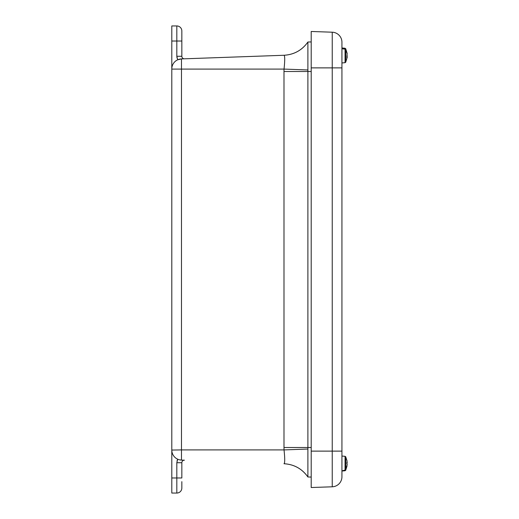 <?xml version="1.0" encoding="UTF-8"?>
<svg xmlns="http://www.w3.org/2000/svg" width="519" height="519" viewBox="0 0 519 519"><rect width="100%" height="100%" fill="white"/><g stroke="black" fill="none" stroke-linecap="round" stroke-linejoin="round"><path stroke-width="0.78" d="M181.838 481.651L181.838 488.029A5.021 5.021 0 0 1 176.817 493.05L171.795 493.05L171.795 25.95L176.817 25.95A5.021 5.021 0 0 1 181.838 30.971L181.838 56.279A2.53 2.53 0 0 0 184.459 58.809M178.718 59.406L181.481 58.913L181.481 449.915L171.795 450.051A10.043 10.043 0 0 0 181.481 460.087L184.459 460.191A2.53 2.53 0 0 0 181.838 462.721L181.838 477.98L171.795 477.98M181.838 49.707L181.838 30.971A5.021 5.021 0 0 0 176.817 25.95L176.817 41.02L181.838 41.02M171.795 68.949A10.043 10.043 0 0 1 181.481 58.913A10.043 10.043 0 0 0 171.795 68.949A10.043 10.043 0 0 1 177.693 59.802L176.817 56.279L177.037 58.096M311.199 71.492L307.897 71.492L307.897 447.508L283.99 447.508L283.99 71.492L307.897 71.492L307.897 69.961L284.036 69.085C284.937 60.652 284.937 56.046 284.036 55.267L181.481 58.913L177.693 59.802M179.671 459.853L181.481 460.087A10.043 10.043 0 0 1 171.795 450.051M283.997 463.733C294.072 464.343 302.039 468.761 307.897 476.98C302.039 468.761 294.072 464.343 283.997 463.733C294.072 464.343 302.039 468.761 307.897 476.98L311.199 477.065L307.897 476.98C302.039 468.761 294.072 464.343 283.997 463.733L284.036 463.733C284.937 462.954 284.937 458.348 284.036 449.915L307.897 449.039L307.897 447.508L311.199 447.508M307.897 69.961L307.897 42.058C302.039 50.259 294.091 54.657 284.036 55.267L283.997 55.267C294.072 54.657 302.039 50.239 307.897 42.02L311.199 41.935L307.897 42.02C302.039 50.239 294.072 54.657 283.997 55.267M284.516 462.799L284.289 463.538M284.036 463.733C294.091 464.343 302.039 468.741 307.897 476.942L307.897 449.039M307.897 460.119L307.897 466.004M307.897 44.855L307.897 48.546M341.937 67.879L332.244 67.879L332.244 32.204A10.043 10.043 0 0 1 341.937 42.24L341.937 476.76A10.043 10.043 0 0 1 332.244 486.796L311.199 487.523L311.199 31.477L332.244 32.204L311.199 31.477M345.712 469.942L347.205 464.33L346.835 463.227L347.081 461.054L345.712 456.765L345.712 469.942L342.78 470.603L345.057 470.655L345.712 470.22L345.057 470.655M345.057 470.383L345.057 456.318L341.937 456.045L341.937 461.689M346.835 463.856L347.179 462.286M345.712 470.318L347.107 464.687M347.062 465.848L345.712 470.22M346.835 462.76L347.205 462.753M345.057 48.241L345.712 49.078L345.057 48.241L341.937 47.962L341.937 62.955L345.057 62.682L345.057 49.13L345.712 49.545L345.712 62.235L345.057 62.682M345.057 48.676L342.78 48.52L342.78 48.909L345.057 49.13M347.107 57.226L347.107 55.098M345.712 49.078L347.016 53.178M345.712 49.545L347.107 53.691L346.835 57.518L347.205 56.902L347.107 57.739L347.205 56.902L346.835 56.889M342.78 48.52L342.78 48.909M176.817 493.05L176.817 462.721L177.693 459.198L177.037 460.904M171.795 41.02L176.817 41.02L176.817 56.279L181.838 56.279M283.99 71.492L284.036 69.085L171.795 69.085M283.99 447.508L284.036 449.915L181.481 449.915L181.481 460.087M176.817 462.721L181.838 462.721M341.937 451.121L332.244 451.121L332.244 486.796M311.199 67.879L332.244 67.879L332.244 451.121L311.199 451.121M345.057 470.759L341.937 471.038M345.712 456.765L345.057 456.318M345.712 48.682L347.159 53.509M345.712 62.235L347.159 57.408"/></g></svg>

